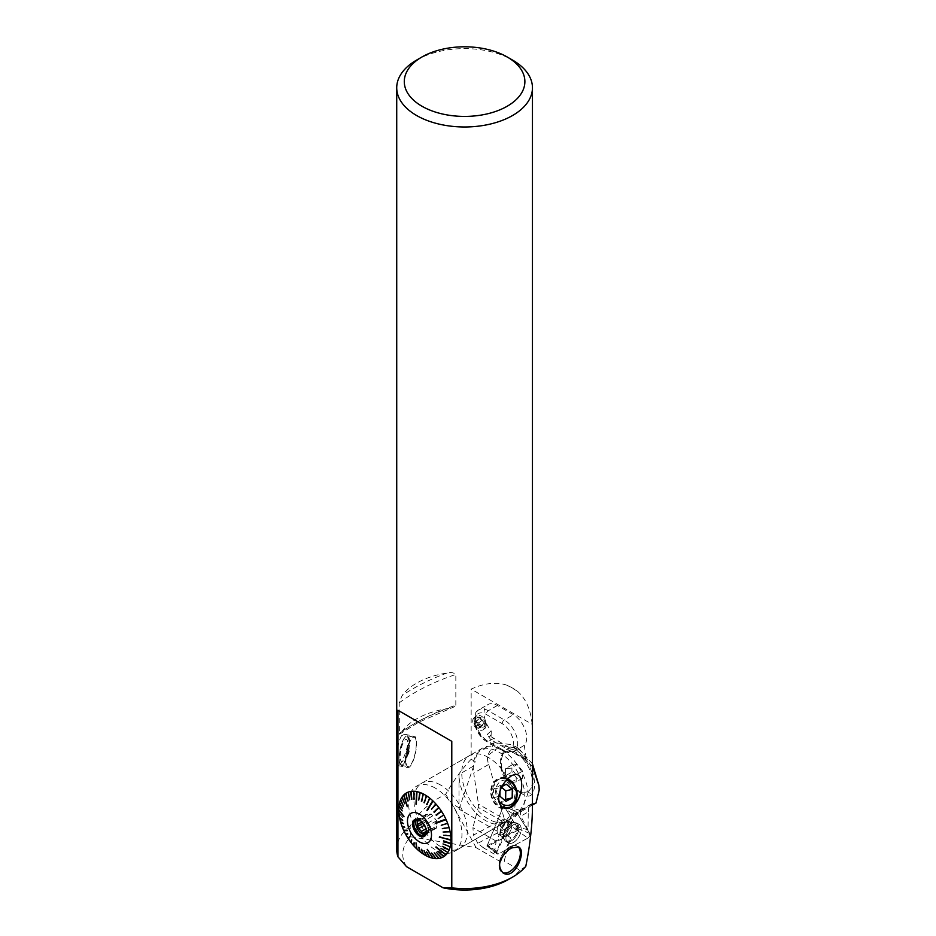 <?xml version="1.0" encoding="UTF-8"?>
<svg xmlns="http://www.w3.org/2000/svg" width="936" height="936" viewBox="0 0 936 936"><rect width="100%" height="100%" fill="white"/><g stroke="black" fill="none" stroke-linecap="round" stroke-linejoin="round"><path stroke-width="0.7" stroke-dasharray="4.68 3.51" d="M436.632 822.756L436.632 820.778L435.146 818.918L426.875 823.692L428.372 827.529L436.632 822.756A7.921 4.575 60 0 1 436.632 826.008L428.372 830.782L427.705 833.157L426.875 832.9L435.146 828.138A7.921 4.575 60 0 1 432.701 828.348L426.348 832.022M426.875 823.692A7.921 4.575 -120 0 0 424.441 820.661L432.701 815.888A7.921 4.575 60 0 1 435.146 818.918M432.701 815.888L431.215 814.039L429.729 814.168L421.457 818.942L424.441 820.661M421.457 818.942A7.921 4.575 -120 0 0 419.024 819.152L427.284 814.39A7.921 4.575 60 0 1 429.729 814.168M427.284 814.39L425.798 814.519L425.798 816.508L419.515 820.135M421.89 822.007L425.798 819.76A7.921 4.575 60 0 1 425.798 816.508M425.798 819.76L425.798 821.738L427.284 823.598L424.359 825.283M425.88 828.851L429.729 826.628A7.921 4.575 60 0 1 427.284 823.598M429.729 826.628L431.215 828.489L432.701 828.348M435.146 828.138L436.632 827.997L436.632 826.008M425.798 821.738L423.049 823.329M431.215 828.489L426.325 831.308M426.266 833.157A7.921 4.575 -120 0 0 426.875 832.9M436.632 827.997L427.705 833.157M428.372 830.782A7.921 4.575 -120 0 0 428.548 829.261A7.921 4.575 -120 0 0 428.372 827.529M436.632 820.778L427.705 825.926M431.215 814.039L422.148 819.105A9.044 5.23 60 0 1 428.548 830.185A9.044 5.23 60 0 1 426.676 834.327A9.044 5.23 60 0 1 425.646 834.701M425.798 814.519L416.871 819.667L419.024 819.152M416.789 819.363A9.044 5.23 60 0 1 417.62 818.661A9.044 5.23 60 0 1 422.148 819.105M417.538 819.316A9.044 5.23 60 0 1 417.994 819.351A9.044 5.23 60 0 1 420.287 820.182A9.044 5.23 60 0 1 426.254 833.66A9.044 5.23 60 0 1 426.055 834.081M435.813 847.138L436.223 846.659L445.279 854.077M440.891 856.92L436.012 852.38M438.317 857.61L433.871 852.907M435.521 857.774L431.566 853M426.91 849.303L427.506 849.104L432.549 857.411M429.437 856.51L426.582 851.935M426.266 855.094L423.973 850.777M423.072 853.187L421.352 849.233M419.913 850.801L418.755 847.326M415.993 842.856L416.649 842.985L416.883 848.11M414.086 842.33L414.157 842.95M411.817 839.533L411.852 840.189M409.722 836.538L409.722 837.205M405.697 834.327L407.523 833.543M407.839 833.368L407.792 834.034M401.895 825.985L404.481 826.874M404.82 826.722L404.68 827.389M400.526 821.75L403.393 823.493M403.732 823.364L403.533 824.008M399.532 817.573L402.948 820.03L402.702 820.661M398.947 813.513L402.141 816.906M402.48 816.8L402.188 817.397M403.978 816.356L398.759 809.628M398.993 805.978L402.188 810.892M399.637 802.643L402.702 808.224M400.666 799.648L403.533 805.837M402.082 797.051L404.68 803.767M407.464 806.422L403.861 794.898M405.978 793.225L407.792 800.713M408.108 800.689L407.523 800.9M408.377 792.043L409.722 799.777M410.026 799.753L409.406 799.894M411.044 791.376L412.156 799.239L411.512 799.309M413.934 791.248L414.157 799.157M420.17 792.57L419.152 800.233M423.423 793.997L421.75 801.38M426.699 795.928L424.371 802.924M429.952 798.303L426.968 804.831M436.153 804.27L431.929 809.617M439.019 807.78L434.21 812.413M441.652 811.547L436.316 815.432M443.758 815.034L437.931 818.122M436.012 822.721L445.279 819.363M439.464 836.796L450.965 839.767M450.017 835.743L443.687 834.584M449.994 835.532L450.731 835.86M449.409 831.741L443.184 831.332M449.374 831.566L450.099 831.776M448.402 827.635L442.354 827.997M448.367 827.506L449.058 827.588M447.022 823.481L441.219 824.628M446.987 823.387L447.642 823.352M445.255 819.304L445.864 819.152M427.506 810.658L433.122 801.099M416.649 804.246L416.988 791.645M406.516 794.126L407.839 800.865M407.792 806.387L404.469 795.752M402.737 797.846L404.82 804.024M401.368 800.362L403.732 806.13M400.351 803.275L402.948 808.552M399.73 806.516L402.48 811.255M404.317 816.262L399.508 810.061M399.684 813.829L402.527 817.292M407.558 830.103L403.627 830.197M408.798 838.293L410.026 837.006M411.29 841.815L412.156 839.978M413.993 845.103L414.449 842.728M414.25 845.383L413.934 845.98M417.222 848.425L416.988 849.116M419.913 850.789L419.422 847.408M420.311 851.093L420.17 851.865M423.072 853.094L422.007 849.245M423.47 853.351L423.423 854.182M426.254 854.966L424.616 850.719M426.652 855.165L426.699 856.054M429.413 856.358L427.202 851.807M429.811 856.498L429.952 857.423M427.132 849.034L432.502 857.259M432.888 857.329L433.122 858.289M435.474 857.645L432.139 852.743M435.837 857.657L436.153 858.616M438.282 857.516L434.409 852.579M438.621 857.458L439.019 858.417M440.868 856.873L436.504 851.994M441.184 856.756L441.652 857.692M443.208 855.726L438.387 851M443.477 855.551L444.027 856.452M445.489 853.854L446.098 854.708M447.01 851.959L441.406 847.852M447.174 851.713L447.829 852.497M448.402 849.408L442.494 845.746M448.508 849.139L449.21 849.853M449.397 846.46L443.278 843.324M449.467 846.191L450.193 846.823M450.017 843.16L443.746 840.622M450.04 842.903L450.778 843.441M517.959 846.659A15.14 8.74 120 0 0 517.245 846.156A15.14 8.74 120 0 0 509.675 846.904A15.14 8.74 120 0 0 499.789 860.242A15.14 8.74 120 0 0 502.105 872.375A15.14 8.74 120 0 0 502.609 872.633M532.139 724.312C530.724 709.57 525.798 698.513 517.362 691.154A67.872 39.183 0 0 0 507.265 685.327C496.665 681.7 484.626 682.952 471.159 689.107L532.139 724.312L532.455 805.826M406.598 866.713A61.834 35.697 180 0 1 410.717 836.796L410.097 826.043C419.258 811.746 431.098 801.204 445.618 794.418C453.983 779.992 462.489 768.28 471.159 759.26L471.159 689.107M410.097 826.043A67.872 39.183 0 0 0 396.724 849.397M416.602 60.091A67.872 39.183 180 0 1 512.577 60.091M455.832 705.253L455.832 674.47C453.632 672.586 450.731 672.095 447.139 672.996A67.872 39.183 0 0 0 402.106 695.565L399.181 702.866L399.426 734.28L418.72 722.253L454.697 706.621L455.832 705.253A194.021 112.016 0 0 0 417.795 721.714A194.021 112.016 0 0 0 399.181 733.648C399.73 734.444 400.702 733.648 402.106 731.273A67.872 39.183 180 0 1 414.765 719.971A67.872 39.183 180 0 1 447.139 708.716L452.872 707.417M401.567 735.684C398.28 741.534 396.805 749.256 397.133 758.874C397.075 763.097 397.426 765.344 398.163 765.613C401.24 767.263 414.075 735.193 404.75 734.257L401.567 735.684M410.717 836.796L476.12 847.677L500.643 861.834L504.165 861.132L510.635 837.591L501.041 832.045L500.584 833.169L458.991 809.149L458.991 774.435A37.709 21.774 -120 0 0 473.148 809.804A37.709 21.774 -120 0 0 500.584 823.961L500.584 833.169M525.786 866.338L519.936 870.246L504.165 861.132M519.936 870.246A61.834 35.697 180 0 1 508.318 879.571M491.248 731.004L490.979 739.779L489.06 737.334A22.628 4.153 37.6 0 1 487.176 734.362L491.248 731.004A18.849 10.881 60 0 1 487.96 704.539A18.849 10.881 60 0 1 497.379 705.475L513.373 714.718A18.849 10.881 60 0 1 525.213 729.846A18.849 10.881 60 0 1 524.277 745.267L516.567 750.028A22.628 4.153 37.6 0 1 523.715 757.353L525.646 754.849L525.646 759.786L523.715 757.353M524.277 745.267L525.646 754.849M525.646 759.786L490.979 739.779M516.567 750.028L516.461 750.099C515.42 750.602 513.092 749.818 509.476 747.747L487.176 734.362M484.906 726.219A7.546 4.984 -128.5 0 0 476.752 716.988A7.546 4.984 -128.5 0 0 474.119 717.748A7.546 4.984 -128.5 0 0 474.915 726.745A7.546 4.984 -128.5 0 0 483.502 729.553A7.546 4.984 -128.5 0 0 484.836 727.167A7.546 4.984 -128.5 0 0 484.906 726.219M486.427 725.026L486.427 725.014C484.813 717.795 481.63 714.648 476.869 715.56C472.235 718.778 480.94 732.057 485.176 728.231L486.427 725.026M471.159 759.26L475.184 761.588A37.709 21.774 60 0 1 482.789 747.946A37.709 21.774 60 0 1 510.342 756.51A37.709 21.774 60 0 1 528.115 792.148L532.139 794.465M476.12 847.677L451.983 803.72L445.618 794.418M405.639 760.664A16.029 4.469 -78.1 0 1 408.669 744.143A16.029 4.469 -78.1 0 1 414.414 736.281A16.029 4.469 -78.1 0 1 415.502 752.883A16.029 4.469 -78.1 0 1 407.827 767.649A16.029 4.469 -78.1 0 1 405.639 760.664M504.469 808.271A15.081 12.121 -103 0 1 491.856 796.279A15.081 12.121 -103 0 1 497.507 779.711A15.081 12.121 -103 0 1 500.233 778.635A15.081 12.121 -103 0 1 515.911 795.062A15.081 12.121 -103 0 1 507.019 808.025M513.314 804.784A15.83 12.73 77 0 0 514.531 786.252A15.83 12.73 77 0 0 500.058 777.91A15.83 12.73 77 0 0 497.203 779.033A15.83 12.73 77 0 0 491.739 798.034A15.83 12.73 77 0 0 507.195 808.762A15.83 12.73 77 0 0 507.967 808.552M458.991 809.149L475.184 761.588M500.584 823.961L504.492 821.691L501.041 832.045M500.643 861.834L510.635 837.591M459.447 808.037L451.983 803.72M528.115 792.148C524.874 804.82 518.825 813.875 509.956 819.328L504.492 821.691M435.298 788.112A37.709 21.774 -120 0 0 416.438 786.252A37.709 21.774 -120 0 0 414.73 826.628A37.709 21.774 -120 0 0 450.228 853.024A37.709 21.774 -120 0 0 454.147 851.561A37.709 21.774 -120 0 0 459.927 821.34A37.709 21.774 -120 0 0 435.298 788.112M517.362 691.154L507.265 685.327M517.807 846.612A15.081 8.705 120 0 0 517.222 846.214A15.081 8.705 120 0 0 502.199 854.825A15.081 8.705 120 0 0 502.035 872.27A15.081 8.705 120 0 0 502.141 872.329A15.081 8.705 120 0 0 502.375 872.457M509.675 846.951A15.081 8.705 -60 0 1 517.21 846.202A15.081 8.705 -60 0 1 517.21 863.624A15.081 8.705 -60 0 1 502.129 872.329A15.081 8.705 -60 0 1 502.024 872.258A15.081 8.705 -60 0 1 499.847 860.137A15.081 8.705 -60 0 1 509.675 846.951M408.974 749.993A2.469 0.69 -78.1 0 1 408.295 753.035A2.469 0.69 -78.1 0 1 407.347 753.351A2.469 0.69 -78.1 0 1 407.406 751.444A2.469 0.69 -78.1 0 1 408.225 749.174A2.469 0.69 -78.1 0 1 408.974 749.993M407.02 751.491A3.767 1.053 -78.1 0 1 408.225 748.121A3.767 1.053 -78.1 0 1 409.313 748.262A3.767 1.053 -78.1 0 1 407.979 754.627A3.767 1.053 -78.1 0 1 407.02 751.491M400.725 750.953A11.314 3.159 101.9 0 0 403.58 760.371A11.314 3.159 101.9 0 0 407.605 741.242A11.314 3.159 101.9 0 0 404.317 740.821A11.314 3.159 101.9 0 0 400.725 750.953M408.342 749.865A14.707 4.107 -78.1 0 1 399.976 763.998A14.707 4.107 -78.1 0 1 400.011 749.631A14.707 4.107 -78.1 0 1 405.756 736.457A14.707 4.107 -78.1 0 1 408.342 749.865M408.798 749.923A15.081 4.212 101.9 0 0 409.547 742.365A15.081 4.212 101.9 0 0 407.488 735.79A15.081 4.212 101.9 0 0 406.154 736.176A15.081 4.212 101.9 0 0 400.269 749.689A15.081 4.212 101.9 0 0 400.222 764.419A15.081 4.212 101.9 0 0 401.287 765.309A15.081 4.212 101.9 0 0 408.798 749.923M416.274 743.781A15.081 4.212 -78.1 0 1 413.42 759.33A15.081 4.212 -78.1 0 1 408.014 766.724A15.081 4.212 -78.1 0 1 406.996 751.105A15.081 4.212 -78.1 0 1 414.227 737.205A15.081 4.212 -78.1 0 1 416.274 743.781M477.161 722.206A3.393 2.246 -128.5 0 0 474.774 722.58A3.393 2.246 -128.5 0 0 474.4 723.809A3.393 2.246 -128.5 0 0 474.774 725.353A3.393 2.246 -128.5 0 0 477.149 727.74A3.393 2.246 -128.5 0 0 479.524 727.354A3.393 2.246 -128.5 0 0 479.524 724.593A3.393 2.246 -128.5 0 0 477.161 722.206L475.57 721.539L473.979 723.633L475.558 727.073L478.729 728.407L480.32 726.313L478.741 722.873L477.161 722.206M473.979 723.633L479.115 718.719L482.286 720.053L483.865 723.493L482.274 725.587L479.103 724.253L477.524 720.814M475.57 721.539L479.115 718.719M478.741 722.873L482.286 720.053M480.32 726.313L483.865 723.493M478.729 728.407L482.274 725.587M475.558 727.073L479.103 724.253M485.304 724.09A5.686 3.756 -128.5 0 0 479.138 717.128A5.686 3.756 -128.5 0 0 476.167 721.071A5.686 3.756 -128.5 0 0 480.73 726.816A5.686 3.756 -128.5 0 0 485.246 724.803A5.686 3.756 -128.5 0 0 485.304 724.09M501.579 787.293L499.695 785.702L493.483 789.13L493.342 797.694L499.414 802.842L504.469 800.058M499.414 802.842L505.966 801.333M493.342 797.694L499.894 796.185M499.695 785.702L506.247 784.192M501.953 786.556L500.035 787.609L499.976 791.189M493.483 789.13L500.035 787.609M506.317 780.144A12.823 10.308 77 0 0 496.431 786.872A12.823 10.308 77 0 0 498.97 801.157M507.511 778.869A15.081 12.121 77 0 0 501.404 778.366A15.081 12.121 77 0 0 492.523 792.558A15.081 12.121 77 0 0 502.901 807.546M440.622 785.035A37.709 21.774 -120 0 0 421.773 783.175A37.709 21.774 -120 0 0 421.773 826.71A37.709 21.774 -120 0 0 459.482 848.472A37.709 21.774 -120 0 0 465.262 818.263A37.709 21.774 -120 0 0 440.622 785.035M488.405 757.458A37.709 21.774 -120 0 0 469.556 755.586A37.709 21.774 -120 0 0 469.556 799.122A37.709 21.774 -120 0 0 507.253 820.895A37.709 21.774 -120 0 0 513.033 790.686A37.709 21.774 -120 0 0 488.405 757.458M511.395 821.632L503.439 826.231L496.197 841.136L494.231 854.065L496.396 852.895L511.395 821.632L520.311 810.447L503.638 805.674L516.871 826.769L528.056 829.776L528.267 811.886L520.779 816.215L520.311 810.447M504.106 806.563L515.502 811.032A2.995 1.732 -60 0 0 512.343 813.431L496.805 851.128C496.185 853.457 496.759 854.369 498.525 853.866L527.834 838.13L529.776 833.414L516.005 811.465C514.835 810.541 513.618 811.196 512.343 813.431L496.805 851.128L487.352 845.185A1.158 0.667 120 0 0 488.019 846.249L517.327 830.513A1.158 0.667 120 0 0 518.076 828.688L504.305 806.738A1.158 0.667 120 0 0 502.889 807.499L487.223 845.746A1.158 0.667 -60 0 1 487.352 845.185L487.094 845.816L496.396 852.895M494.231 854.065L483.385 847.805L487.094 845.816M516.309 753.655A22.628 13.057 60 0 1 531.086 773.592A22.628 13.057 60 0 1 527.623 791.716A22.628 13.057 60 0 1 516.695 790.815A22.628 13.057 60 0 1 516.309 790.604A22.628 13.057 60 0 1 500.315 762.454A22.628 13.057 60 0 1 505.007 752.532A22.628 13.057 60 0 1 516.309 753.655M518.801 749.42C507.85 745.711 501.696 749.701 500.35 761.377C501.696 774.598 508.88 785.362 521.879 793.658C540.341 806.727 537.978 764.537 518.801 749.42M517.245 790.054A22.628 13.057 -120 0 0 528.559 791.177A22.628 13.057 -120 0 0 528.559 765.051A22.628 13.057 -120 0 0 505.943 751.994A22.628 13.057 -120 0 0 502.468 770.117A22.628 13.057 -120 0 0 517.245 790.054M517.245 764.478L511.922 764.958L511.922 772.06L517.245 778.693L522.58 778.214L522.58 771.112L517.245 764.478L510.857 768.175L505.522 768.643L511.922 764.958M505.522 768.643L505.522 775.757L511.922 772.06M505.522 775.757L510.857 782.391L517.245 778.693M510.857 782.391L516.181 781.911L522.58 778.214M516.181 781.911L516.181 774.809L522.58 771.112M516.181 774.809L510.857 768.175M483.385 847.805L477.805 843.324L510.611 826.008L516.988 828.688L516.871 826.769M510.611 826.008L504.293 818.813L473.511 835.064L472.914 827.693L496.197 841.136M487.867 762.161L487.504 755.797L487.539 760.114A36.656 20.206 57.6 0 0 487.562 760.289L504.293 818.813M532.455 763.858L518.743 748.461L501.029 745.512L487.504 755.797L494.22 742.657L512.168 744.658L532.455 766.666M538.902 785.48L539.276 791.833M528.267 811.886L528.746 808.084L530.618 804.586L536.024 802.983M528.056 829.776L520.779 816.215M503.439 826.231L505.241 822.966L478.273 807.394L472.914 827.693M478.273 807.394L478.483 804.153L506.61 820.392L505.241 822.966M477.805 843.324L473.511 835.064M488.498 764.572L473.71 773.113L478.483 804.153M506.61 820.392A22.628 13.057 60 0 1 510.143 816.239A22.628 13.057 60 0 1 512.916 815.291A36.574 21.119 60 0 0 517.386 813.735A36.574 21.119 60 0 0 517.386 771.51A36.574 21.119 60 0 0 480.811 750.391A36.574 21.119 60 0 0 473.71 773.113M487.223 845.746L516.029 830.267L516.988 828.688M516.029 830.267L513.607 827.658M487.352 845.185L503.638 805.674M503.194 820.591A8.295 4.785 120 0 0 497.613 827.88A8.295 4.785 120 0 0 498.841 834.655A8.295 4.785 120 0 0 507.136 829.869A8.295 4.785 120 0 0 507.136 820.299A8.295 4.785 120 0 0 503.194 820.591A8.295 4.785 -60 0 1 507.136 820.299A8.295 4.785 -60 0 1 507.136 829.869A8.295 4.785 -60 0 1 498.841 834.655A8.295 4.785 -60 0 1 497.613 827.88A8.295 4.785 -60 0 1 503.194 820.591M513.548 842.412A10.822 6.248 120 0 0 520.685 832.63A10.822 6.248 120 0 0 518.684 824.054A10.822 6.248 120 0 0 508.143 830.454A10.822 6.248 120 0 0 507.874 842.774A10.822 6.248 120 0 0 513.548 842.412M487.41 846.261L496.981 853.889A2.995 1.732 -60 0 0 498.525 853.866L527.834 838.13L517.327 830.513M527.834 838.13A2.995 1.732 -60 0 0 529.776 833.414L516.005 811.465L504.305 806.738M513.817 824.593A10.822 6.248 -60 0 1 518.684 824.054A10.822 6.248 -60 0 1 518.965 836.69A10.822 6.248 -60 0 1 507.874 842.774A10.822 6.248 -60 0 1 506.61 833.859A10.822 6.248 -60 0 1 513.817 824.593M496.981 853.889A2.995 1.732 -60 0 1 496.805 851.128M490.979 734.842L489.06 737.334M493.483 738.516L488.311 741.499L504.317 750.73A18.849 10.881 -120 0 0 513.735 751.667A18.849 10.881 -120 0 0 516.625 736.562A18.849 10.881 -120 0 0 504.317 719.948L488.311 710.716A18.849 10.881 -120 0 0 478.893 709.78A18.849 10.881 -120 0 0 476.003 724.885A18.849 10.881 -120 0 0 488.311 741.499A3.019 1.743 -60 0 1 486.814 741.651A3.019 1.743 -60 0 1 486.182 740.271A15.83 9.138 60 0 1 474.985 720.872A15.83 9.138 60 0 1 486.182 714.402L502.176 723.645A15.83 9.138 60 0 1 513.373 743.032A15.83 9.138 60 0 1 502.176 749.502A3.019 1.743 120 0 0 502.807 750.883A3.019 1.743 120 0 0 504.317 750.73L509.476 747.747M502.176 749.502L486.182 740.271M502.176 723.645A3.019 1.743 -60 0 1 504.317 719.948L513.373 714.718M497.379 705.475L488.311 710.716A3.019 1.743 120 0 0 486.182 714.402M473.44 766.093L458.991 774.435M402.106 731.273A197.04 113.759 180 0 1 447.139 708.716M399.181 702.866A194.021 112.016 180 0 1 455.832 674.47M447.139 672.996A197.04 113.759 0 0 0 402.106 695.565M533.426 803.439L512.916 815.291M511.056 841.078A10.6 6.119 120 0 0 511.313 840.938A10.6 6.119 120 0 0 518.31 831.355A10.6 6.119 120 0 0 516.344 822.966A10.6 6.119 120 0 0 506.013 829.226A10.6 6.119 120 0 0 505.756 841.3A10.6 6.119 120 0 0 511.056 841.078A10.6 6.119 -60 0 1 505.756 841.3A10.6 6.119 -60 0 1 504.516 832.56A10.6 6.119 -60 0 1 511.582 823.481A10.6 6.119 -60 0 1 516.344 822.966A10.6 6.119 -60 0 1 518.263 831.531A10.6 6.119 -60 0 1 511.056 841.078M506.119 822.276A8.295 4.785 120 0 0 500.538 829.565A8.295 4.785 120 0 0 501.766 836.339A8.295 4.785 120 0 0 510.061 831.554A8.295 4.785 120 0 0 510.061 821.983A8.295 4.785 120 0 0 506.119 822.276A8.295 4.785 -60 0 1 510.061 821.983A8.295 4.785 -60 0 1 510.061 831.554A8.295 4.785 -60 0 1 501.766 836.339A8.295 4.785 -60 0 1 500.538 829.565A8.295 4.785 -60 0 1 506.119 822.276M510.81 823.341A10.237 5.908 -60 0 1 512.752 822.604A10.237 5.908 -60 0 1 517.69 829.156A10.237 5.908 -60 0 1 510.307 840.341A10.237 5.908 -60 0 1 503.662 838.363A10.237 5.908 -60 0 1 510.81 823.341A10.237 5.908 120 0 0 503.662 838.363A10.237 5.908 120 0 0 515.678 834.795A10.237 5.908 120 0 0 512.752 822.604A10.237 5.908 120 0 0 510.81 823.341M512.343 813.431L502.889 807.499M498.525 853.866L488.019 846.249M529.776 833.414L518.076 828.688M428.548 829.261L428.548 830.185M424.804 835.403L426.676 834.327M415.76 819.737L417.62 818.661M417.994 819.351L417.035 819.222M426.254 833.66L425.892 834.561M518.638 846.963L517.245 846.156M503.159 872.984L502.141 872.329M476.869 715.56L474.119 717.748M485.176 728.231L483.502 729.553M516.461 750.099L513.735 751.667C512.343 753.527 508.693 753.258 502.807 750.883L486.814 741.651C475.312 735.544 469.369 714.379 478.893 709.78L487.96 704.539M398.163 765.613L407.827 767.649M404.75 734.257L414.414 736.281M514.156 774.645L500.058 777.91M508.693 808.412L507.195 808.762M482.789 747.946L416.438 786.252M509.956 819.328L454.147 851.561M408.225 749.174A4.902 4.902 0 0 0 407.347 753.351M409.313 748.262L407.605 741.242M407.979 754.627L403.58 760.371M401.287 765.309L408.014 766.724M407.488 735.79L414.227 737.205M479.138 717.128L476.752 716.988M485.246 724.803L484.836 727.167M500.233 778.635L501.404 778.366M469.556 755.586L421.773 783.175M507.253 820.895L459.482 848.472M516.695 790.815L521.879 793.658M500.315 762.454L500.339 761.377M505.943 751.994L505.007 752.532M528.559 791.177L527.623 791.716M518.743 748.461L512.168 744.658M494.22 742.657L480.811 750.391M532.455 805.042L517.386 813.735M531.472 803.93L510.143 816.239M505.756 841.3L507.874 842.774L501.766 836.339L498.841 834.655L501.766 836.339L505.756 841.3M516.344 822.966L518.684 824.054L510.061 821.983L507.136 820.299L510.061 821.983L516.344 822.966"/><path stroke-width="1.4" d="M419.48 820.111A9.699 5.604 60 0 1 425.892 834.561A9.699 5.604 60 0 1 414.636 830.829A9.699 5.604 60 0 1 417.035 819.222A9.699 5.604 60 0 1 419.48 820.111L417.526 821.282A7.921 4.575 -120 0 0 417.526 824.522L421.89 822.007M423.049 823.329L416.871 826.897L417.526 824.522M424.359 825.283L419.024 828.372L416.871 826.897M419.024 828.372A7.921 4.575 -120 0 0 421.457 831.402L425.88 828.851M426.325 831.308L422.288 833.637L421.457 831.402M426.348 832.022L422.288 833.637M424.441 833.122A7.921 4.575 -120 0 0 426.266 833.157M417.526 821.282L416.871 819.667L419.024 819.152M425.646 834.701A9.044 5.23 60 0 1 417.62 829.109A9.044 5.23 60 0 1 416.789 819.363M426.055 834.081A9.044 5.23 60 0 1 424.804 835.403A9.044 5.23 60 0 1 415.76 830.185A9.044 5.23 60 0 1 415.76 819.737A9.044 5.23 60 0 1 417.538 819.316M443.02 843.933L450.193 846.823A36.913 21.306 60 0 0 450.731 843.862L443.582 840.832L450.778 843.441A36.913 21.306 60 0 0 450.965 840.224L439.464 836.796M442.19 846.319L449.21 849.853A36.913 21.306 60 0 0 450.099 847.209M441.055 848.39L447.829 852.497A36.913 21.306 60 0 0 449.058 850.204M445.279 854.077L435.813 847.138L445.864 854.954A36.913 21.306 60 0 1 444.027 856.452L437.931 851.444L443.758 856.627A36.913 21.306 60 0 1 441.652 857.692L436.316 852.263L441.347 857.809A36.913 21.306 60 0 1 439.019 858.417L434.21 852.848L438.68 858.476A36.913 21.306 60 0 1 436.153 858.616L431.566 853L435.79 858.605A36.913 21.306 60 0 1 433.122 858.289L427.296 849.373L432.736 858.207A36.913 21.306 60 0 1 429.952 857.423L426.582 851.935L429.554 857.282A36.913 21.306 60 0 1 426.699 856.054L423.973 850.777L426.301 855.855A36.913 21.306 60 0 1 423.423 854.182L421.352 849.233L423.025 853.924A36.913 21.306 60 0 1 420.17 851.865L418.755 847.326L419.773 851.549A36.913 21.306 60 0 1 416.988 849.116L415.993 842.856L416.602 848.753A36.913 21.306 60 0 1 413.934 845.98L414.157 842.95L413.572 845.571A36.913 21.306 60 0 1 411.044 842.517L411.512 839.744L410.705 842.072A36.913 21.306 60 0 1 408.377 838.773L409.722 837.205L408.073 838.305A36.913 21.306 60 0 1 405.978 834.818L407.768 833.999M407.394 830.606L403.861 830.7A36.913 21.306 60 0 0 405.697 834.327L407.523 833.543L405.978 834.818M403.861 830.7L407.23 830.267L403.627 830.197A36.913 21.306 60 0 1 402.082 826.5L404.563 827.085M401.333 822.241L400.666 822.264A36.913 21.306 60 0 0 401.895 825.985L404.68 827.389L402.082 826.5M400.351 818.263L399.637 818.076A36.913 21.306 60 0 0 400.526 821.75L403.393 823.493L400.666 822.264M400.351 818.275L402.702 820.661L399.637 818.076M399.415 810.459L398.759 810.085A36.913 21.306 60 0 0 398.947 813.513L399.684 814.297M398.759 810.085L403.978 816.812L398.759 809.628A36.913 21.306 60 0 1 398.947 806.411L399.567 806.867M400.14 803.556L399.532 803.029A36.913 21.306 60 0 0 398.993 805.978L402.188 810.892L398.947 806.411M401.111 800.608L400.526 799.987A36.913 21.306 60 0 0 399.637 802.643L402.609 808.622L399.532 803.029M402.468 798.045L401.895 797.343A36.913 21.306 60 0 0 400.666 799.648L403.393 806.188L400.526 799.987M404.188 795.928L403.627 795.144A36.913 21.306 60 0 0 402.082 797.051L404.68 803.767L401.895 797.343M403.627 795.144L407.23 806.668L403.861 794.898A36.913 21.306 60 0 1 405.697 793.4L406.236 794.278M409.699 799.789L408.073 792.16A36.913 21.306 60 0 0 405.978 793.225L407.523 800.9L405.697 793.4M410.705 791.435L411.512 799.309L410.705 791.435A36.913 21.306 60 0 0 408.377 792.043L409.722 799.777L408.073 792.16M414.157 799.133L413.572 791.236L414.086 799.122M416.38 804.199L416.602 791.563A36.913 21.306 60 0 0 413.934 791.248L413.794 799.145M416.274 804.176L416.988 791.645A36.913 21.306 60 0 1 419.773 792.429L418.755 800.093L419.773 792.429M423.248 794.781L423.025 793.798A36.913 21.306 60 0 0 420.17 792.57L418.755 800.093M421.785 801.239L423.025 793.798M426.465 796.63L426.301 795.658A36.913 21.306 60 0 0 424.862 794.781A36.913 21.306 60 0 0 423.423 793.997L421.352 801.181M424.429 802.76L426.301 795.658M429.659 798.946L429.554 797.987A36.913 21.306 60 0 0 426.699 795.928L423.973 802.667M427.05 804.656L429.554 797.987M427.389 810.553L432.736 800.736A36.913 21.306 60 0 0 429.952 798.303L426.582 804.515M427.132 810.295L433.122 801.099A36.913 21.306 60 0 1 435.79 803.872L431.566 809.207L435.79 803.872M438.563 808.213L438.68 807.335A36.913 21.306 60 0 0 436.153 804.27L431.566 809.207M434.362 812.272L438.68 807.335M441.16 811.91L441.347 811.067A36.913 21.306 60 0 0 439.019 807.78L433.871 811.968M436.48 815.303L441.347 811.067M438.212 818.614L443.758 815.034A36.913 21.306 60 0 0 441.652 811.547L436.012 814.963M444.027 815.525A36.913 21.306 60 0 1 445.864 819.152L436.012 822.721M441.242 825.283L447.642 823.352A36.913 21.306 60 0 0 446.098 819.655L436.223 823.177M442.33 828.664L449.058 827.588A36.913 21.306 60 0 0 447.829 823.867M443.126 832.01L450.099 831.776A36.913 21.306 60 0 0 449.21 828.103M443.582 835.251L450.731 835.86A36.913 21.306 60 0 0 450.193 832.279M419.48 814.156A16.988 9.805 -120 0 0 409.079 828.957A16.988 9.805 -120 0 0 429.881 840.973A16.988 9.805 -120 0 0 419.48 814.156M450.778 836.339A36.913 21.306 60 0 1 450.965 839.767L439.312 837.217M436.047 823.306L446.098 819.655M440.868 811.465L436.199 814.87M438.282 807.827L434.07 811.886M426.91 810.354L432.736 800.736M429.413 798.759L426.804 804.469M426.254 796.501L424.219 802.62M423.072 794.687L421.61 801.146M415.993 804.199L416.602 791.563M411.852 799.262L411.044 791.376A36.913 21.306 60 0 1 413.572 791.236M402.609 820.147L399.532 817.573A36.913 21.306 60 0 1 398.993 813.992M401.368 822.346L403.416 823.598M409.477 836.831L408.073 838.305M411.676 839.955L410.705 842.072M414.051 842.833L413.572 845.571M416.333 843.172L416.602 848.753M419.913 850.801L419.773 851.549M423.072 853.187L423.025 853.924M426.266 855.094L426.301 855.855M429.437 856.51L429.554 857.282M432.549 857.411L432.736 858.207M435.521 857.774L435.79 858.605M438.317 857.61L438.68 858.476M440.891 856.92L441.347 857.809M438.212 851.269L443.758 856.627M445.255 854.1L445.864 854.954M436.047 846.904L446.098 854.708A36.913 21.306 60 0 0 447.642 852.801M443.535 841.265L450.731 843.862M439.464 837.018L450.965 840.224M508.88 849.677L511.501 847.957L518.638 846.963C527.073 850.754 514.671 880.741 503.159 872.984C497.004 866.291 498.911 858.523 508.88 849.677M502.609 872.633A15.14 8.74 120 0 0 517.117 863.87A15.14 8.74 120 0 0 517.959 846.659M396.724 87.797L396.724 849.397A67.872 39.183 0 0 0 397.94 856.791L397.94 710.248L451.784 741.335L451.784 887.878A67.872 39.183 0 0 0 512.577 877.102A67.872 39.183 0 0 0 525.786 866.338C530.197 844.412 532.42 824.242 532.455 805.826L532.455 87.797A67.872 39.183 180 0 1 471.019 126.805A67.872 39.183 180 0 1 397.94 95.179A67.872 39.183 180 0 1 396.724 87.797A67.872 39.183 180 0 1 416.602 60.091L421.949 56.991A60.29 34.807 0 0 0 421.949 106.224A60.29 34.807 0 0 0 507.218 106.224A60.29 34.807 0 0 0 507.218 56.991A60.29 34.807 0 0 0 421.949 56.991M512.577 60.091L507.218 56.991L512.577 60.091A67.872 39.183 180 0 1 532.455 87.797M498.736 797.495C499.543 788.732 503.79 781.478 511.501 775.733L514.156 774.645C525.622 771.053 524.172 803.1 508.693 808.412C501.988 808.833 498.666 805.194 498.736 797.495M512.577 877.102L508.318 879.571A61.834 35.697 180 0 1 443.126 887.808L406.598 866.713L397.94 856.791M451.784 887.878L443.126 887.808M502.901 807.546A15.081 12.121 77 0 0 508.19 807.756L507.019 808.025A15.081 12.121 -103 0 1 504.469 808.271M507.967 808.552A15.83 12.73 77 0 0 513.314 804.784M451.784 741.335L397.94 710.248M502.375 872.457A15.081 8.705 120 0 0 517.035 863.951A15.081 8.705 120 0 0 517.807 846.612M504.469 800.058L505.627 799.426L505.768 790.85L501.579 787.293M499.976 791.189L499.894 796.185L505.966 801.333L512.179 797.905L512.32 789.34L506.247 784.192L501.953 786.556M505.627 799.426L512.179 797.905M505.768 790.85L512.32 789.34M498.97 801.157A12.823 10.308 77 0 0 510.167 804.89A12.823 10.308 77 0 0 516.555 794.231A12.823 10.308 77 0 0 506.317 780.144M508.19 807.756A15.081 12.121 77 0 0 517.093 794.793A15.081 12.121 77 0 0 507.511 778.869M532.455 766.666L538.902 785.48L532.455 763.858M536.024 802.983L539.218 789.949A36.656 20.112 57.9 0 1 539.218 790.113L539.23 790.113M539.218 789.949L538.902 785.48M536.258 802.842L532.455 805.042"/></g></svg>
